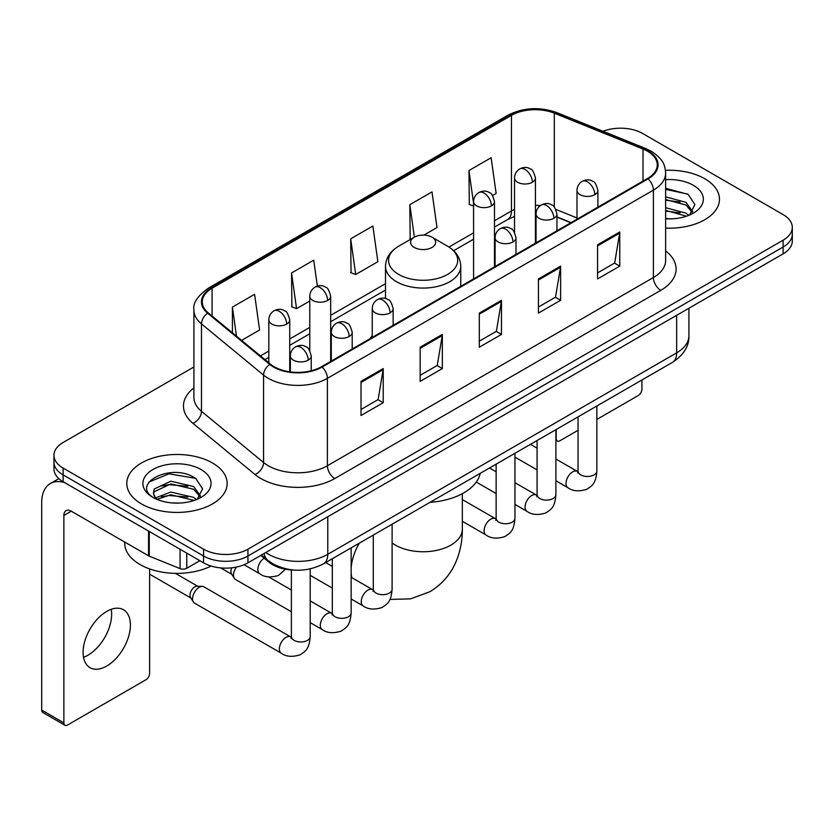 <?xml version="1.0" encoding="UTF-8"?>
<svg xmlns="http://www.w3.org/2000/svg" width="834" height="834" viewBox="0 0 834 834"><rect width="100%" height="100%" fill="white"/><g stroke="black" fill="none" stroke-linecap="round" stroke-linejoin="round"><path stroke-width="1.25" d="M372.235 335.518A55.409 31.984 0 0 0 370.275 338.562M570.873 222.741L556.956 217.111M293.87 570.039A31.358 18.108 180 0 1 269.194 562.324L260.802 555.402M193.915 366.981L63.134 442.479A31.358 18.108 0 0 0 53.949 455.281L53.949 468.937A31.358 18.108 0 0 0 63.134 481.739L203.579 562.835A31.358 18.108 0 0 0 247.938 562.835L783.116 253.849A31.358 18.108 0 0 0 792.3 241.047L792.3 234.218A31.358 18.108 0 0 1 783.116 247.02A31.358 18.108 0 0 0 792.3 234.218L792.3 227.39A31.358 18.108 0 0 0 783.116 214.588L642.67 133.503A31.358 18.108 0 0 0 603.013 131.272M53.949 455.281A31.358 18.108 0 0 0 63.134 468.082L203.579 549.179A31.358 18.108 0 0 0 247.938 549.179L247.938 556.007L783.116 247.02L247.938 556.007A31.358 18.108 0 0 1 203.579 556.007A31.358 18.108 0 0 0 247.938 556.007L247.938 562.835M63.134 468.082L63.134 474.911L203.579 556.007L63.134 474.911A31.358 18.108 0 0 1 53.949 462.109A31.358 18.108 0 0 0 63.134 474.911L63.134 481.739M704.761 178.737A50.176 28.971 0 0 0 665.459 170.334A50.176 28.971 0 0 1 704.761 178.737A50.176 28.971 0 0 1 719.461 199.222A50.176 28.971 0 0 0 704.761 178.737M212.451 462.964A50.176 28.971 0 0 0 157.772 456.688A50.176 28.971 0 0 0 126.799 483.449A50.176 28.971 0 0 0 141.488 503.934A50.176 28.971 0 0 0 196.178 510.22A50.176 28.971 0 0 0 227.15 483.449A50.176 28.971 0 0 0 212.451 462.964A50.176 28.971 0 0 0 157.772 456.688A50.176 28.971 0 0 0 126.799 483.449A50.176 28.971 0 0 0 141.488 503.934A50.176 28.971 0 0 0 196.178 510.22A50.176 28.971 0 0 0 227.15 483.449A50.176 28.971 0 0 0 212.451 462.964M647.476 151.204A33.454 19.318 180 0 1 657.265 164.861A33.454 19.318 180 0 1 647.476 178.518L321.486 366.731A33.454 19.318 180 0 1 270.424 364.145L208.323 312.938A33.454 19.318 180 0 1 202.276 301.866A33.454 19.318 180 0 1 212.076 288.21L511.471 115.353A33.454 19.318 180 0 1 554.308 113.184L643.004 149.046A33.454 19.318 180 0 1 647.476 151.204M648.06 150.871A34.288 19.797 0 0 0 643.483 148.65L554.787 112.799A34.288 19.797 0 0 0 510.877 115.009L211.482 287.866A34.288 19.797 0 0 0 207.645 313.219L269.747 364.427A34.288 19.797 0 0 0 322.08 367.064L648.06 178.862A34.288 19.797 0 0 0 648.06 150.871M361.028 381.367L361.028 415.509L383.213 402.707L383.213 368.565L361.028 381.367M361.028 409.452L378.115 399.59L383.119 369.702A8.361 4.827 -120 0 0 383.213 368.565M377.958 399.674L383.213 402.707M420.169 347.225L420.169 381.367L442.343 368.565L442.343 334.424L420.169 347.225M420.169 375.31L437.245 365.448L442.26 335.56A8.361 4.827 -120 0 0 442.343 334.424M437.099 365.532L442.343 368.565M597.571 244.8L597.571 278.942L619.756 266.14L619.756 231.998L597.571 244.8M597.571 272.885L614.658 263.023L619.662 233.134A8.361 4.827 -120 0 0 619.756 231.998M614.502 263.106L619.756 266.14M538.441 278.942L538.441 313.084L560.615 300.282L560.615 266.14L538.441 278.942M538.441 307.027L555.517 297.165L560.531 267.276A8.361 4.827 -120 0 0 560.615 266.14M555.371 297.248L560.615 300.282M479.3 313.084L479.3 347.225L501.484 334.424L501.484 300.282L479.3 313.084M479.3 341.169L496.386 331.307L501.39 301.418A8.361 4.827 -120 0 0 501.484 300.282M496.23 331.39L501.484 334.424M665.636 228.12A50.176 28.971 0 0 0 719.461 199.222A50.176 28.971 0 0 1 665.636 228.12M247.938 549.179L783.116 240.192A31.358 18.108 0 0 0 792.3 227.39M241.589 340.376L259.593 329.983L254.589 294.308L232.415 307.11L232.415 332.808M423.933 235.094L437.006 227.557L431.991 191.883L409.817 204.684L410.182 238.618M492.519 195.5L496.136 193.415L491.132 157.741L468.958 170.543L469.313 204.476M317.368 286.125L313.72 260.166L291.546 272.968L291.91 306.902M350.687 238.826L355.691 274.501L377.865 261.699L372.861 226.024L350.687 238.826L351.041 272.76M355.691 274.501L350.687 272.624M411.162 238.983L409.817 238.482M409.817 204.684L414.373 237.137M473.576 206.071L468.958 204.34M468.958 170.543L473.576 203.506M291.546 272.968L296.55 308.643L309.779 301.011M296.55 308.643L291.546 306.766M232.415 307.11L236.491 336.165M665.636 218.529L671.495 218.852M665.636 207.687L685.986 213.16L688.748 215.37M665.636 210.397L686.476 216.204M665.636 196.845L685.986 202.318L692.773 211.69M665.636 199.555L685.986 205.028L692.23 212.399M665.636 218.779A34.079 19.672 0 0 0 693.377 213.129A34.079 19.672 0 0 0 693.377 185.304A34.079 19.672 0 0 0 665.636 179.654M689.551 215.036L694.889 204.549L688.144 194.374L665.636 188.286M665.636 189.339L687.675 194.072M665.636 200.17L680.137 202.037M665.636 211.012L680.137 212.878M555.903 438.486L556.184 438.642A5.223 3.013 120 0 0 557.268 441.04A5.223 3.013 120 0 0 559.875 440.779L578.045 430.292M596.863 419.429L638.229 395.535A5.223 3.013 120 0 0 641.93 389.134L641.93 379.991M556.184 438.642L556.184 429.5M414.258 247.448A12.541 7.245 0 0 0 431.991 247.448A12.541 7.245 0 0 0 431.991 237.2L447.577 246.197A34.569 19.964 0 0 1 447.577 274.428A34.569 19.964 0 0 1 398.683 274.428A34.569 19.964 0 0 1 398.683 246.197C390.166 251.253 385.767 257.967 385.496 266.348A37.634 21.726 0 0 0 396.515 281.704A37.634 21.726 0 0 0 437.527 286.416A37.634 21.726 0 0 0 460.764 266.348C460.483 257.967 456.083 251.253 447.577 246.197L431.991 237.2A12.541 7.245 0 0 0 414.258 237.2A12.541 7.245 0 0 0 414.258 247.448M430.031 502.329A57.494 33.193 0 0 0 480.207 473.358M291.379 611.749L235.469 579.474A9.403 5.431 -60 0 1 234.291 578.316A9.403 5.431 -60 0 1 233.52 575.168A9.403 5.431 -60 0 1 236.502 567.037M234.291 578.316L231.487 573.813A6.797 3.92 -60 0 1 230.935 571.54A6.797 3.92 -60 0 1 231.831 567.787M192.571 598.812A9.403 5.431 -60 0 1 199.222 587.292A9.403 5.431 -60 0 1 202.328 586.385A9.403 5.431 -60 0 1 203.923 586.823L290.712 636.926A9.403 5.431 -60 0 0 286.427 637.166A9.403 5.431 -60 0 0 285.999 637.395A9.403 5.431 -60 0 0 279.859 645.683A9.403 5.431 -60 0 0 281.298 653.22L194.52 603.118A9.403 5.431 -60 0 1 193.342 601.96A9.403 5.431 -60 0 1 192.571 598.812M193.342 601.96L190.538 597.457A6.797 3.92 -60 0 1 189.985 595.184A6.797 3.92 -60 0 1 194.791 586.865A6.797 3.92 -60 0 1 197.032 586.208L202.328 586.385M111.214 609.31A33.454 19.318 -60 0 1 87.987 655.19A33.454 19.318 -60 0 1 83.525 657.286M106.752 666.022A33.454 19.318 120 0 0 128.603 636.551A33.454 19.318 120 0 0 123.474 609.748A33.454 19.318 120 0 0 106.752 611.395A33.454 19.318 120 0 0 84.891 640.877A33.454 19.318 120 0 0 90.02 667.68A33.454 19.318 120 0 0 106.752 666.022M186.764 553.119L186.764 568.277L199.889 560.698M64.698 482.646A41.815 24.144 -120 0 0 50.363 483.512A41.815 24.144 -120 0 0 41.7 502.652L41.7 710.068L63.874 722.87L63.874 515.464A10.456 6.036 60 0 1 66.042 510.679A10.456 6.036 60 0 1 71.265 511.19L148.556 555.819L148.556 531.06M63.874 722.87A5.223 3.013 120 0 0 64.958 725.267L42.784 712.465A5.223 3.013 -60 0 1 41.7 710.068M64.958 725.267A5.223 3.013 120 0 0 67.575 725.007L145.929 679.773A5.223 3.013 120 0 0 149.62 673.372L149.62 568.913M186.764 568.277A5.223 3.013 180 0 1 180.071 568.611L149.255 556.153A5.223 3.013 180 0 1 148.556 555.819M124.704 542.048L124.704 543.205A52.271 30.18 0 0 0 140.018 564.535A52.271 30.18 0 0 0 211.127 566.046M171.304 502.85L179.185 503.09M155.645 497.856L170.855 492.05L193.676 497.387L196.438 499.597M157.042 499.316L170.855 494.76L194.176 500.442M155.885 498.909L153.435 493.186A23.623 13.636 0 0 0 157.251 499.493M153.435 493.186L154.154 489.047L170.855 481.208L193.676 486.545L200.462 495.917M153.498 493.519L154.154 491.758L170.855 483.918L193.676 489.256L199.931 496.626M197.251 499.264L202.589 488.787L195.834 478.612C171.929 461.421 129.437 484.064 153.967 497.95L154.092 498.034M201.067 469.542A34.079 19.672 0 0 0 152.872 469.542A34.079 19.672 0 0 0 152.872 497.366A34.079 19.672 0 0 0 201.067 497.366A34.079 19.672 0 0 0 201.067 469.542M148.984 482.021L169 473.816L195.375 478.299M161.483 486.013L169 484.658L187.827 486.264M161.483 496.856L169 495.49L187.827 497.106M269.194 561.397L269.194 562.324M265.827 552.504A41.815 24.144 0 0 0 268.631 554.297A41.815 24.144 0 0 0 327.772 554.297L676.666 352.855A41.815 24.144 0 0 0 688.915 335.789C689.228 346.162 683.692 355.044 672.34 362.436L323.436 563.867A20.913 12.072 60 0 0 327.772 554.297L327.772 516.736M676.666 315.304L676.666 352.855A20.913 12.072 60 0 1 672.34 362.436M264.128 553.484A20.913 13.98 129.5 0 0 267.777 560.281L261.428 555.048M783.116 253.849L783.116 240.192M203.579 562.835L203.579 549.179M665.636 250.888A52.271 30.18 180 0 1 660.778 290.336L334.788 478.539A10.456 6.036 60 0 1 327.397 465.737L653.387 277.534A41.815 24.144 0 0 0 665.636 260.458L665.636 173.055A41.815 24.144 180 0 1 653.387 190.131A10.456 6.036 -120 0 0 648.06 178.862M334.788 478.539A52.271 30.18 180 0 1 260.875 478.539A52.271 30.18 180 0 1 255.016 474.515L192.915 423.307A52.271 30.18 180 0 1 193.915 387.893M268.267 465.737A41.815 24.144 0 0 0 327.397 465.737L327.397 378.334A41.815 24.144 180 0 1 263.575 375.112L201.474 323.905A41.815 24.144 180 0 1 193.915 310.06L193.915 397.464A41.815 24.144 0 0 0 201.474 411.308L263.575 462.516A41.815 24.144 0 0 0 268.267 465.737M665.636 173.055C664.959 165.872 664.291 159.899 651.218 151.204L645.724 148.535A10.456 4.9 112 0 0 643.483 148.65M645.724 148.535L557.029 112.684C539.713 106.554 523.283 107.44 507.718 115.342A10.456 6.036 60 0 1 510.877 115.009M211.482 287.866A10.456 6.036 -120 0 0 208.323 288.199C197.47 296.007 192.675 303.284 193.915 310.06M207.645 313.219A10.456 6.995 129.5 0 0 201.474 323.905L201.474 411.308A10.456 6.995 -50.5 0 1 192.915 423.307M557.029 112.684A10.456 4.9 112 0 0 554.787 112.799M269.747 364.427A10.456 6.995 129.5 0 0 263.575 375.112L263.575 462.516A10.456 6.995 -50.5 0 1 255.016 474.515M322.08 367.064A10.456 6.036 60 0 1 327.397 378.334L653.387 190.131L653.387 277.534A10.456 6.036 60 0 0 660.778 290.336M212.076 288.21L212.076 316.034M643.004 149.046L643.004 181.103M554.308 113.184L554.308 207.082M576.992 217.955L555.882 209.417M540.401 205.539A33.454 19.318 0 0 0 535.438 205.3M514.536 209.386A33.454 19.318 0 0 0 511.471 210.95L494.489 220.76M511.471 115.353L511.471 210.95A18.817 10.863 60 0 1 507.572 219.561L494.489 227.119M473.576 232.822L448.963 247.041M385.496 283.685L330.681 315.325M309.779 327.397L289.732 338.969M268.819 351.041L260.416 355.899M571.102 222.615L558.05 217.33A18.817 8.809 -68 0 1 556.956 216.673M479.3 314.168L501.39 301.418M538.441 280.026L560.531 267.276M597.571 245.884L619.662 233.134M420.169 348.31L442.26 335.56M361.028 382.452L383.119 369.702M462.328 493.655L462.328 529.121A39.198 22.633 180 0 1 450.85 545.123A39.198 22.633 180 0 1 395.41 545.123A39.198 22.633 180 0 1 392.105 542.955M351.781 577.618A39.198 22.633 -60 0 1 351.145 573.312M351.145 568.037A39.198 22.633 -60 0 1 359.318 543.153M594.84 194.656A10.456 6.036 0 0 0 597.905 190.381C596.247 184.345 594.59 181.374 592.943 181.489C589.909 179.362 586.344 179.31 582.226 181.332A10.456 6.036 60 0 1 587.449 181.854A10.456 6.036 -120 0 1 594.84 194.656A10.456 6.036 0 0 1 580.057 194.656A10.456 6.036 0 0 1 576.992 190.381C577.149 186.42 578.89 183.407 582.226 181.332M555.903 480.759L567.964 487.723A9.403 5.431 -60 0 1 566.515 480.175A9.403 5.431 -60 0 1 572.666 471.888A9.403 5.431 -60 0 1 573.083 471.658A9.403 5.431 -60 0 1 577.368 471.418L555.903 459.034M578.577 472.367L577.743 473.066L578.045 471.033A9.403 5.431 -0 0 0 580.798 474.88A9.403 5.431 -0 0 0 593.672 475.109A9.403 5.431 -0 0 0 596.863 471.033C595.789 484.304 591.963 485.722 586.709 489.339C578.848 491.737 572.593 491.195 567.964 487.723M553.891 218.299A10.456 6.036 0 0 0 556.956 214.025C555.298 207.989 553.64 205.018 551.993 205.133C548.96 203.006 545.394 202.954 541.266 204.976A10.456 6.036 60 0 1 546.499 205.498A10.456 6.036 -120 0 1 553.891 218.299A10.456 6.036 0 0 1 539.108 218.299A10.456 6.036 0 0 1 536.043 214.025C536.199 210.064 537.94 207.051 541.266 204.976M514.953 504.403L527.005 511.357A9.403 5.431 -60 0 1 525.566 503.819A9.403 5.431 -60 0 1 531.717 495.532A9.403 5.431 -60 0 1 532.134 495.302A9.403 5.431 -60 0 1 536.418 495.062L514.953 482.678M537.628 496.011L536.783 496.71L537.086 494.677A9.403 5.431 -0 0 0 539.848 498.523A9.403 5.431 -0 0 0 552.723 498.753A9.403 5.431 -0 0 0 555.903 494.677C554.839 507.948 551.013 509.365 545.759 512.983C537.888 515.381 531.644 514.839 527.005 511.357M512.941 241.943A10.456 6.036 0 0 0 515.996 237.669C514.338 231.633 512.691 228.662 511.034 228.777C508.01 226.65 504.434 226.587 500.317 228.62A10.456 6.036 60 0 1 505.55 229.142A10.456 6.036 -120 0 1 512.941 241.943A10.456 6.036 0 0 1 498.159 241.943A10.456 6.036 0 0 1 495.094 237.669C495.25 233.708 496.991 230.695 500.317 228.62M462.328 521.302L486.055 535.001A9.403 5.431 -60 0 1 484.617 527.463A9.403 5.431 -60 0 1 490.757 519.175A9.403 5.431 -60 0 1 491.184 518.946A9.403 5.431 -60 0 1 495.469 518.706L462.328 499.576M496.678 519.655L495.834 520.353L496.136 518.321A9.403 5.431 -0 0 0 498.888 522.157A9.403 5.431 -0 0 0 511.763 522.397A9.403 5.431 -0 0 0 514.953 518.321C513.89 531.592 510.064 533.009 504.799 536.627C496.939 539.025 490.694 538.483 486.055 535.001M390.083 312.865A10.456 6.036 0 0 0 393.148 308.601C391.49 302.554 389.832 299.594 388.185 299.708C385.152 297.571 381.586 297.519 377.468 299.552A10.456 6.036 60 0 1 382.691 300.063A10.456 6.036 -120 0 1 390.083 312.865A10.456 6.036 0 0 1 375.3 312.865A10.456 6.036 0 0 1 372.235 308.601C372.391 304.639 374.132 301.627 377.468 299.552M351.145 598.979L363.207 605.932A9.403 5.431 -60 0 1 361.758 598.395A9.403 5.431 -60 0 1 367.909 590.107A9.403 5.431 -60 0 1 368.326 589.878A9.403 5.431 -60 0 1 372.61 589.638L351.145 577.243M373.82 590.587L372.986 591.285L373.288 589.252A9.403 5.431 -0 0 0 376.04 593.089A9.403 5.431 -0 0 0 388.915 593.328A9.403 5.431 -0 0 0 392.105 589.252C391.031 602.523 387.205 603.941 381.951 607.559C374.091 609.946 367.836 609.404 363.207 605.932M349.133 336.509A10.456 6.036 0 0 0 352.198 332.245C350.541 326.198 348.883 323.238 347.236 323.352C344.202 321.215 340.637 321.163 336.509 323.196A10.456 6.036 60 0 1 341.742 323.707A10.456 6.036 -120 0 1 349.133 336.509A10.456 6.036 0 0 1 334.351 336.509A10.456 6.036 0 0 1 331.286 332.245C331.442 328.283 333.183 325.26 336.509 323.196M310.196 622.612L322.247 629.576A9.403 5.431 -60 0 1 320.809 622.039A9.403 5.431 -60 0 1 326.959 613.751A9.403 5.431 -60 0 1 327.376 613.522A9.403 5.431 -60 0 1 331.661 613.282L310.196 600.887M332.87 614.231L332.026 614.929L332.328 612.896A9.403 5.431 -0 0 0 335.091 616.733A9.403 5.431 -0 0 0 347.966 616.972A9.403 5.431 -0 0 0 351.145 612.896C350.082 626.157 346.256 627.575 341.002 631.202C333.131 633.59 326.886 633.048 322.247 629.576M308.184 360.152A10.456 6.036 0 0 0 311.238 355.889C309.581 349.842 307.934 346.881 306.276 346.996C303.253 344.859 299.677 344.807 295.559 346.84A10.456 6.036 60 0 1 300.793 347.351A10.456 6.036 -120 0 1 308.184 360.152A10.456 6.036 0 0 1 293.401 360.152A10.456 6.036 0 0 1 290.336 355.889C290.493 351.927 292.234 348.904 295.559 346.84M291.921 637.874L291.076 638.573L291.379 636.54A9.403 5.431 -0 0 0 294.131 640.376A9.403 5.431 -0 0 0 307.006 640.616A9.403 5.431 -0 0 0 310.196 636.54C309.133 649.801 305.307 651.218 300.042 654.846C292.181 657.234 285.937 656.692 281.298 653.22M532.384 182.239A10.456 6.036 0 0 0 535.438 177.965C533.781 171.919 532.134 168.958 530.476 169.073C527.453 166.936 523.877 166.883 519.759 168.916A10.456 6.036 60 0 1 524.982 169.427A10.456 6.036 -120 0 1 532.384 182.239A10.456 6.036 0 0 1 517.591 182.239A10.456 6.036 0 0 1 514.536 177.965C514.693 174.004 516.434 170.991 519.759 168.916M491.424 205.873A10.456 6.036 0 0 0 494.489 201.609C492.831 195.563 491.174 192.602 489.527 192.717C486.503 190.579 482.928 190.527 478.81 192.56A10.456 6.036 60 0 1 484.033 193.071A10.456 6.036 -120 0 1 491.424 205.873A10.456 6.036 0 0 1 476.641 205.873A10.456 6.036 0 0 1 473.576 201.609C473.743 197.648 475.484 194.635 478.81 192.56M327.626 300.448A10.456 6.036 0 0 0 330.681 296.185C329.023 290.138 327.376 287.177 325.719 287.292C322.695 285.155 319.12 285.103 315.002 287.125A10.456 6.036 60 0 1 320.225 287.647A10.456 6.036 -120 0 1 327.626 300.448A10.456 6.036 0 0 1 312.833 300.448A10.456 6.036 0 0 1 309.779 296.185C309.935 292.223 311.676 289.2 315.002 287.125M286.667 324.092A10.456 6.036 0 0 0 289.732 319.829C288.074 313.782 286.416 310.821 284.769 310.936C281.746 308.799 278.17 308.747 274.052 310.769A10.456 6.036 60 0 1 279.275 311.291A10.456 6.036 -120 0 1 286.667 324.092A10.456 6.036 0 0 1 271.884 324.092A10.456 6.036 0 0 1 268.819 319.829C268.986 315.867 270.727 312.844 274.052 310.769M285.468 569.215L278.535 575.418C270.675 577.816 264.42 577.274 259.791 573.802A9.403 5.431 -60 0 1 257.842 569.486A9.403 5.431 -60 0 1 264.159 558.175M63.874 515.464L71.265 511.19M149.255 531.466L149.255 556.153M180.071 568.611L180.071 549.252M323.436 563.867C306.61 572.322 289.784 572.322 272.968 563.867L267.777 560.281M688.915 335.789L688.915 308.236M507.718 115.342L208.323 288.199M558.05 217.33L556.956 216.903M536.074 213.254L535.438 213.243M514.536 216.465L507.572 219.561M473.576 239.191L453.644 250.7M385.496 290.044L330.681 321.695M309.779 333.767L289.732 345.339M268.819 357.411L264.962 359.642M557.268 441.04L555.903 440.248M462.328 529.121C462.38 540.286 460.399 550.857 456.375 560.834C450.892 574.115 442.02 584.436 429.739 591.786L410.495 598.875L389.947 599.417M460.764 286.323L460.764 266.348M385.496 298.53L385.496 266.348M414.258 237.2L398.683 246.197M578.014 471.763L577.368 471.418M596.863 406.012L596.863 471.033M597.905 207.145L597.905 190.381M537.086 469.896L514.953 457.115M578.045 416.875L578.045 471.033M576.992 219.206L576.992 190.381M537.086 448.171L530.466 444.345M537.065 495.406L536.418 495.062M555.903 429.656L555.903 494.677M556.956 230.778L556.956 214.025M496.136 493.54L476.256 482.062M537.086 440.519L537.086 494.677M536.043 242.85L536.043 214.025M496.136 471.815L489.516 467.989M496.105 519.05L495.469 518.706M514.953 453.3L514.953 518.321M515.996 254.422L515.996 237.669M496.136 464.163L496.136 518.321M495.094 266.494L495.094 237.669M373.257 589.982L372.61 589.638M392.105 524.221L392.105 589.252M393.148 325.354L393.148 308.601M332.328 588.106L310.196 575.335M373.288 535.094L373.288 589.252M372.235 337.426L372.235 308.601M332.328 566.38L325.708 562.554M332.307 613.615L331.661 613.282M351.145 547.865L351.145 612.896M352.198 348.998L352.198 332.245M220.635 567.891L231.831 574.355M332.328 558.738L332.328 612.896M331.286 361.07L331.286 332.245M291.379 590.024L268.673 576.919M291.347 637.259L290.712 636.926M310.196 568.913L310.196 636.54M311.238 370.765L311.238 355.889M149.62 574.178L190.882 597.999M291.379 569.935L291.379 636.54M290.336 371.891L290.336 355.889M175.39 573.365L197.668 586.229M535.438 243.205L535.438 177.965M514.536 232.332L514.536 177.965M494.489 266.849L494.489 201.609M473.576 278.921L473.576 201.609M330.681 361.414L330.681 296.185M309.779 350.551L309.779 296.185M289.732 371.808L289.732 319.829M259.791 573.802L244.081 564.722M268.819 362.821L268.819 319.829M50.363 483.512L58.818 478.633"/></g></svg>
